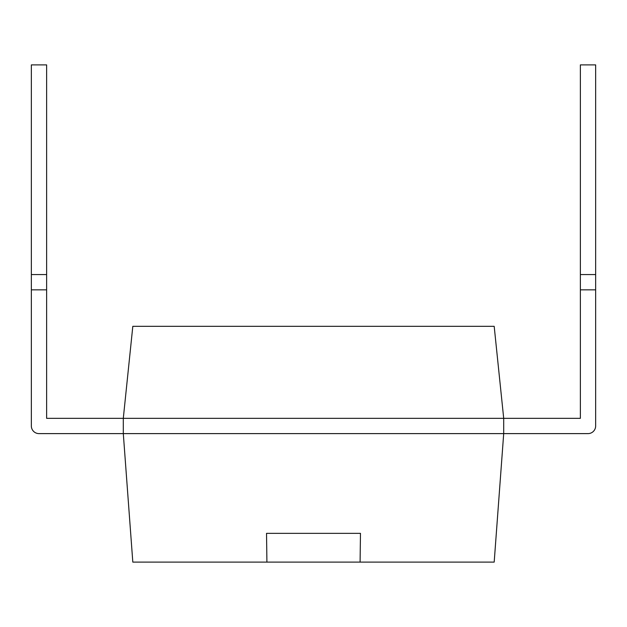 <?xml version="1.0" encoding="UTF-8"?>
<svg xmlns="http://www.w3.org/2000/svg" width="627" height="627" viewBox="0 0 627 627"><rect width="100%" height="100%" fill="white"/><g stroke="black" fill="none" stroke-linecap="round" stroke-linejoin="round"><path stroke-width="0.94" d="M46.625 274.563L31.35 274.563L31.35 64.894L46.625 64.894L46.625 418.334L123.3 418.334L123.3 433.61L132.814 562.106L494.186 562.106L503.7 433.61L588.008 433.61A7.642 7.642 0 0 0 595.65 425.968L595.65 64.894L580.375 64.894L580.375 274.563L595.65 274.563M595.65 289.839L580.375 289.839L580.375 418.334L123.3 418.334L132.814 326.322L494.186 326.322L503.7 418.334L503.7 433.61L588.008 433.61L38.992 433.61A7.642 7.642 0 0 1 31.35 425.968L31.35 274.563M360.086 562.106L360.47 533.35L266.53 533.35L266.914 562.106M46.625 289.839L31.35 289.839M580.375 289.839L580.375 274.563"/></g></svg>
